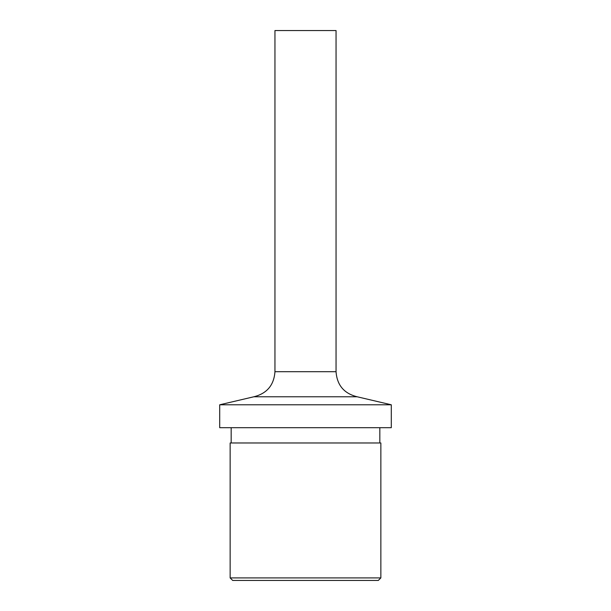 <?xml version="1.0" encoding="UTF-8"?>
<svg xmlns="http://www.w3.org/2000/svg" width="611" height="611" viewBox="0 0 611 611"><rect width="100%" height="100%" fill="white"/><g stroke="black" fill="none" stroke-linecap="round" stroke-linejoin="round"><path stroke-width="0.92" d="M274.95 371.694L336.05 371.694L336.05 30.55L274.95 30.55L274.95 371.694C273.98 385.159 266.938 393.522 253.832 396.776L219.708 404.788L219.708 427.7L391.292 427.7L391.292 404.788L219.708 404.788M380.859 442.975L230.141 442.975L230.141 577.907L380.859 577.907L380.859 442.975M380.859 577.907L378.308 580.45L232.692 580.45L230.141 577.907M336.05 371.694C337.02 385.159 344.062 393.522 357.168 396.776L253.832 396.776M357.168 396.776L391.292 404.788M379.836 427.7L379.836 442.975M231.164 427.7L231.164 442.975"/></g></svg>
